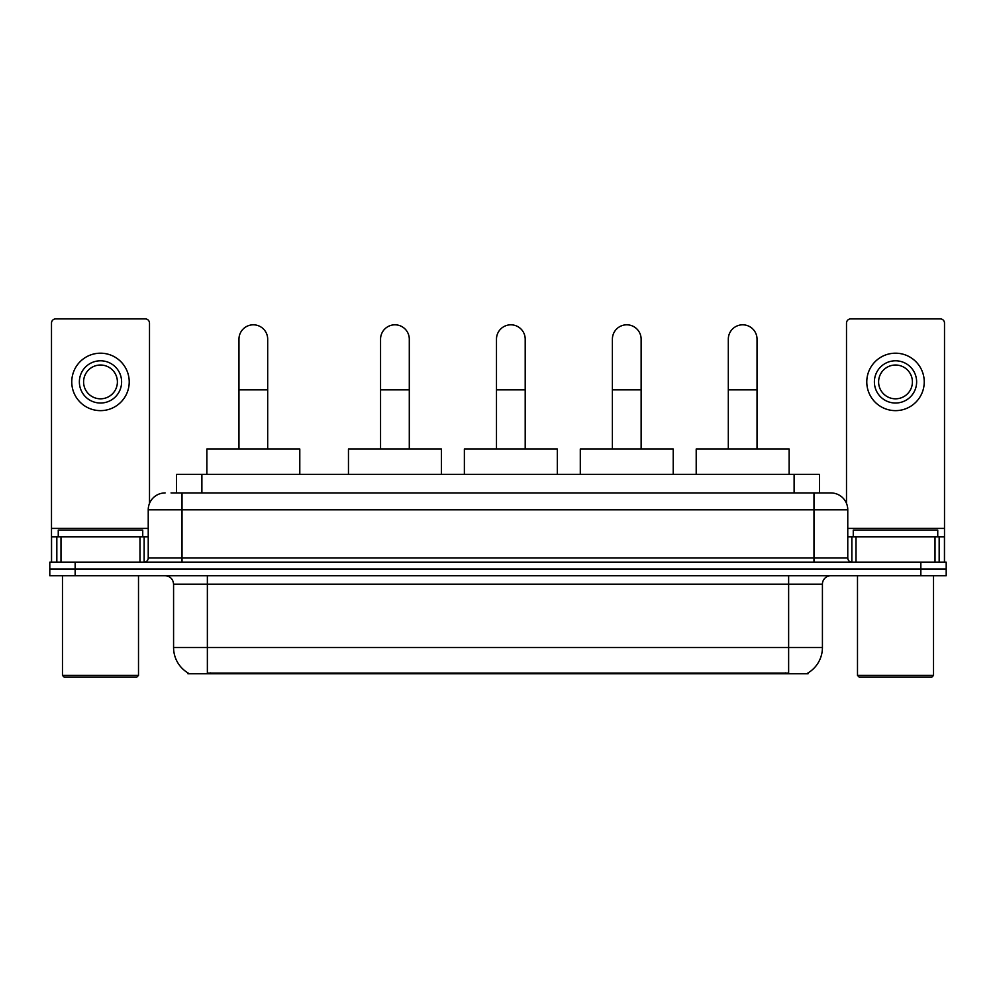 <?xml version="1.0" encoding="UTF-8"?>
<svg xmlns="http://www.w3.org/2000/svg" width="996" height="996" viewBox="0 0 996 996"><rect width="100%" height="100%" fill="white"/><g stroke="black" fill="none" stroke-linecap="round" stroke-linejoin="round"><path stroke-width="1.49" d="M171.038 492.933L182.019 492.933L171.038 492.933L176.541 492.933L176.541 474.345L819.459 474.345L819.459 492.933M808.067 672.898L808.067 673.732L187.933 673.732L187.933 672.898M188.182 673.047A29.569 29.569 0 0 1 173.578 647.537L207.367 647.537L207.367 673.047L788.633 673.047L788.633 647.537L822.422 647.537L822.422 584.179A8.454 8.454 0 0 1 830.876 575.725M173.578 647.537L173.578 584.179C173.067 579.05 170.254 576.223 165.124 575.725M807.818 673.047A29.569 29.569 0 0 0 822.422 647.537M75.148 562.205L946.2 562.205L946.2 568.965L49.8 568.965L49.8 575.725L75.148 575.725L75.148 568.965L49.8 568.965L49.8 562.205L75.148 562.205L75.148 568.965L946.2 568.965L946.2 575.725L75.148 575.725M165.124 492.933A16.895 16.895 0 0 0 148.23 509.828L148.23 557.984A4.221 4.221 0 0 1 143.997 562.205M830.876 492.933L813.981 492.933L830.876 492.933A16.895 16.895 0 0 1 847.77 509.828L847.77 557.984C848.019 560.549 849.426 561.956 852.003 562.205M847.77 509.828L182.019 509.828L182.019 492.933L813.981 492.933L813.981 557.984L847.77 557.984M139.988 562.205L139.988 536.869L60.993 536.869L60.993 562.205M149.5 503.403L149.5 323.115A4.221 4.221 0 0 0 145.267 318.894L55.714 318.894A4.221 4.221 0 0 0 51.493 323.115L51.493 536.869L60.993 536.869M139.988 536.869L148.23 536.869M51.493 562.205L51.493 536.869M100.496 360.789A21.128 21.128 0 0 0 79.369 381.916A21.128 21.128 0 0 0 100.496 403.031A21.128 21.128 0 0 0 121.612 381.916A21.128 21.128 0 0 0 100.496 360.789M100.496 365.022A16.895 16.895 0 0 0 83.589 381.916A16.895 16.895 0 0 0 100.496 398.811A16.895 16.895 0 0 0 117.391 381.916A16.895 16.895 0 0 0 100.496 365.022M100.496 410.638A28.722 28.722 0 0 0 129.219 381.916A28.722 28.722 0 0 0 100.496 353.194A28.722 28.722 0 0 0 71.762 381.916A28.722 28.722 0 0 0 100.496 410.638M136.826 677.106L64.167 677.106L62.474 675.425L138.506 675.425L136.826 677.106M62.474 575.725L62.474 675.425M138.506 575.725L138.506 675.425M142.739 536.869L142.739 530.109L58.254 530.109L58.254 536.869M238.965 448.997L238.965 339.163A14.367 14.367 0 0 1 253.333 324.808A14.367 14.367 0 0 1 267.687 339.163A14.367 14.367 0 0 0 253.333 324.808M267.687 448.997L267.687 339.163M299.796 474.345L299.796 448.997L206.857 448.997L206.857 474.345M380.559 448.997L380.559 339.163A14.367 14.367 0 0 1 394.926 324.808A14.367 14.367 0 0 1 409.294 339.163A14.367 14.367 0 0 0 394.926 324.808M409.294 448.997L409.294 339.163M441.39 474.345L441.39 448.997L348.463 448.997L348.463 474.345M496.481 448.997L496.481 339.163A14.367 14.367 0 0 1 510.836 324.808A14.367 14.367 0 0 1 525.203 339.163A14.367 14.367 0 0 0 510.836 324.808M525.203 448.997L525.203 339.163M557.312 474.345L557.312 448.997L464.373 448.997L464.373 474.345M612.391 448.997L612.391 339.163A14.367 14.367 0 0 1 626.758 324.808A14.367 14.367 0 0 1 641.125 339.163A14.367 14.367 0 0 0 626.758 324.808M641.125 448.997L641.125 339.163M673.221 474.345L673.221 448.997L580.295 448.997L580.295 474.345M728.313 448.997L728.313 339.163A14.367 14.367 0 0 1 742.667 324.808A14.367 14.367 0 0 1 757.035 339.163A14.367 14.367 0 0 0 742.667 324.808M757.035 448.997L757.035 339.163M789.143 474.345L789.143 448.997L696.204 448.997L696.204 474.345M935.007 562.205L935.007 536.869L856.012 536.869L856.012 562.205M944.507 562.205L944.507 536.869L944.507 562.205M935.007 536.869L944.507 536.869L944.507 323.115A4.221 4.221 0 0 0 940.286 318.894L850.733 318.894A4.221 4.221 0 0 0 846.5 323.115L846.5 503.403M847.77 536.869L856.012 536.869M895.504 360.789A21.128 21.128 0 0 0 874.388 381.916A21.128 21.128 0 0 0 895.504 403.031A21.128 21.128 0 0 0 916.631 381.916A21.128 21.128 0 0 0 895.504 360.789M895.504 365.022A16.895 16.895 0 0 0 878.609 381.916A16.895 16.895 0 0 0 895.504 398.811A16.895 16.895 0 0 0 912.411 381.916A16.895 16.895 0 0 0 895.504 365.022M895.504 410.638A28.722 28.722 0 0 0 924.238 381.916A28.722 28.722 0 0 0 895.504 353.194A28.722 28.722 0 0 0 866.781 381.916A28.722 28.722 0 0 0 895.504 410.638M931.833 677.106L859.175 677.106L857.494 675.425L933.526 675.425L931.833 677.106M857.494 575.725L857.494 675.425M933.526 575.725L933.526 675.425M937.746 536.869L937.746 530.109L853.261 530.109L853.261 536.869M785.259 673.732L785.259 672.898M210.741 673.732L210.741 672.898M201.889 492.933L201.889 474.345M794.111 492.933L794.111 474.345M788.633 575.725L788.633 584.179L173.578 584.179M822.422 584.179L788.633 584.179L788.633 647.537L207.367 647.537L207.367 575.725M920.852 575.725L920.852 562.205M182.019 562.205L182.019 509.828L148.23 509.828M148.23 557.984L813.981 557.984L813.981 562.205M148.23 528.415L51.493 528.415M144.146 536.869L144.146 562.205M51.555 536.869L51.555 562.205M56.834 562.205L56.834 536.869M238.965 389.859L267.687 389.859M380.559 389.859L409.294 389.859M496.481 389.859L525.203 389.859M612.391 389.859L641.125 389.859M728.313 389.859L757.035 389.859M944.507 528.415L847.77 528.415M944.445 562.205L944.445 536.869M939.166 536.869L939.166 562.205M851.854 562.205L851.854 536.869"/></g></svg>
